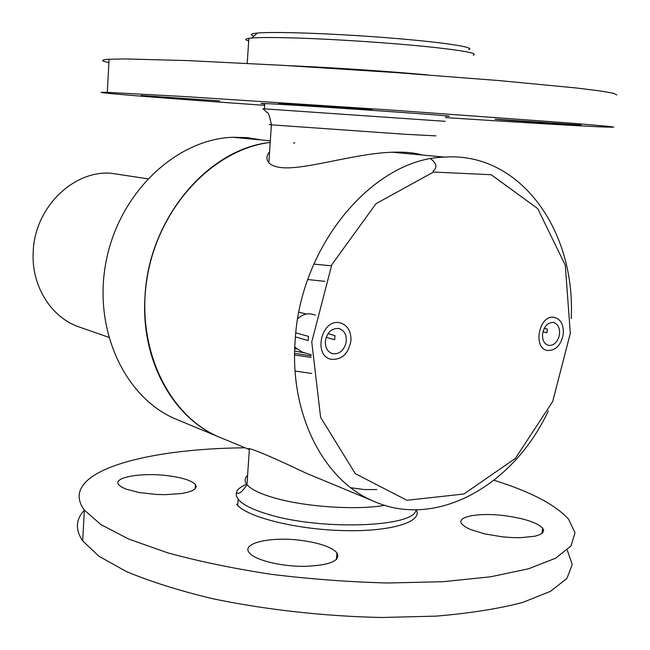 <?xml version="1.0" encoding="UTF-8"?>
<svg xmlns="http://www.w3.org/2000/svg" width="650" height="650" viewBox="0 0 650 650"><rect width="100%" height="100%" fill="white"/><g stroke="black" fill="none" stroke-linecap="round" stroke-linejoin="round"><path stroke-width="0.97" d="M548.332 410.873C513.687 485.477 436.02 529.913 372.621 500.784C323.44 479.903 289.38 413.993 295.173 340.308C300.332 244.506 374.059 158.494 444.519 157.097C520.406 151.734 575.941 231.043 571.179 318.671M144.982 297.009C148.273 219.351 207.764 148.744 270.205 142.431C213.631 149.289 159.274 206.416 147.371 276.339C135.135 346.231 167.432 414.708 218.343 436.751C172.656 417.332 140.774 359.913 144.982 297.009M249.348 449.564L174.947 418.746C123.963 396.744 92.365 328.079 106.381 260.049C120.014 191.945 176.475 139.23 232.708 137.28L247.382 137.629L261.69 139.986M247.52 448.858L249.413 448.622C257.546 450.872 276.299 458.997 305.679 472.997L315.023 476.872M350.87 487.768L364.333 489.548L376.821 489.539M269.571 151.848C266.329 155.683 266.086 159.307 268.832 162.719C270.928 165.141 274.885 166.741 280.711 167.521C303.916 170.511 354.445 153.368 392.373 152.222C404.706 151.791 414.659 152.726 422.232 155.017M430.706 158.795C436.719 163.394 437.507 167.521 433.071 171.169M294.799 142.894L293.54 142.968M311.756 341.941L320.596 417.276L355.322 473.688L406.916 500.281L463.872 494.016L515.312 458.477L552.695 401.529L570.318 333.32L565.273 265.119L537.688 208.577L491.213 174.728L433.517 172.047L376.025 203.669L331.809 264.704L311.756 341.941M350.959 340.632C351.13 330.931 347.417 324.984 339.844 322.79C321.644 318.321 312.674 355.68 331.077 359.279C341.868 360.051 348.498 353.836 350.959 340.632M563.347 333.548C563.664 324.391 560.56 318.971 554.06 317.314C538.972 314.389 532.391 348.725 547.674 350.512C556.059 350.521 561.283 344.866 563.347 333.548M294.604 355.014L311.196 357.411M307.791 279.524L324.87 281.361M179.733 420.729L174.947 418.746M123.541 175.143L110.963 173.241C72.938 170.227 34.483 208.065 33.215 251.875C31.159 286.13 51.447 317.988 79.698 327.161L108.664 337.293M254.028 36.042C249.551 34.694 250.632 33.694 257.278 33.061C273.902 31.427 333.263 33.475 387.904 37.814C442.666 42.128 477.019 47.417 468.528 49.595M473.249 55.177C478.774 53.292 462.597 50.367 424.702 46.418C387.831 42.746 335.936 39.317 298.48 38.074C275.957 37.351 260.431 37.326 251.899 38.001L248.861 38.334C244.839 38.951 244.782 39.812 248.69 40.917M288.974 65.699L296.538 66.024C335.294 67.771 390.683 71.516 427.343 74.88M445.25 121.322L264.42 108.851L262.966 108.786L267.337 112.751C268.409 112.426 269.758 116.456 271.408 124.841C268.442 124.556 268.442 124.483 271.408 124.605M313.82 264.103L331.297 265.809M294.621 353.324L311.204 355.899M305.598 353.08L294.661 351.041M247 484.112C240.931 486.509 237.38 489.328 236.356 492.578L236.332 495.844L238.152 499.257C242.409 504.497 252.119 509.421 267.28 514.028C319.629 530.741 415.171 527.296 416.024 509.803M311.838 373.474L295.108 371.044M108.907 62.554C100.531 60.938 100.596 59.841 109.086 59.256L125.198 58.931L187.168 60.572L282.766 65.341L394.981 72.532L499.964 80.657L576.477 87.994L600.145 90.935L613.486 93.267L616.842 94.933M264.656 105.341C161.127 98.028 77.196 91.398 107.274 92.357L184.966 96.582L392.072 110.11L573.243 123.289L610.334 126.555L613.779 127.173L605.613 127.067C582.798 126.206 518.367 122.33 445.551 117.609M264.753 103.968C260.26 103.545 259.846 103.391 263.518 103.513C280.361 103.87 448.061 115.334 449.369 116.22L445.664 116.236M581.149 124.995L579.751 124.987C567.434 124.572 481.658 118.674 496.73 119.275L581.149 124.995M372.158 109.46L370.939 109.541C357.289 109.127 263.819 102.57 280.499 103.196C290.298 103.431 368.542 108.786 372.158 109.46M219.659 100.904L140.969 95.509L219.659 100.904M504.075 515.621C478.205 512.346 455.325 516.734 462.012 524.201L465.059 526.768L469.958 529.311L484.388 533.837L502.507 536.843L511.802 537.558L520.609 537.688L534.974 536.201L539.801 534.674L542.742 532.724L543.668 530.457L542.563 528.003C536.632 522.372 523.803 518.245 504.075 515.621M167.668 475.694C141.416 472.298 112.255 477.376 118.706 484.729L121.363 486.948L125.824 489.06L139.238 492.538L156.309 494.447L165.132 494.666L181.074 493.586L187.371 492.351L192.124 490.734L195.122 488.832L196.243 486.728L195.463 484.543C191.661 480.537 182.398 477.587 167.668 475.694M244.944 447.793C142.025 448.711 56.875 472.818 84.37 510.087L100.896 524.591L128.83 539.102L167.619 552.801C198.445 561.275 232.863 568.433 270.887 574.267C310.066 579.101 349.188 582.01 388.261 583.001L443.048 581.701L490.693 576.786L528.726 568.726L555.661 558.204L570.984 545.967L575.006 532.764L568.612 519.269C555.384 504.676 530.53 491.676 494.032 480.261M236.6 504.205C245.659 516.628 294.434 529.279 342.501 530.579C390.65 532.025 423.183 521.918 416.284 509.803M301.267 540.418C271.221 536.307 240.874 543.043 249.259 552.744C254.589 559.934 280.369 566.467 304.119 566.369C329.924 565.378 340.868 560.852 336.944 552.784C331.467 547.048 319.572 542.921 301.267 540.418M84.362 510.226C75.709 519.415 75.148 529.636 82.68 540.889L98.906 556.221L126.295 571.504C149.931 581.433 178.376 590.428 211.624 598.479C264.144 609.562 323.993 616.306 381.777 617.5L436.312 616.119C469.885 613.283 498.664 608.725 522.649 602.452L550.452 591.346L566.914 578.419L572.244 564.436L567.239 550.119M543.514 529.636L542.474 529.003M312.886 314.454L311.261 314.031C306.394 313.243 301.884 314.819 297.724 318.76M325.325 341.477C326.958 332.532 331.419 328.177 338.707 328.437C344.606 330.379 347.051 335.189 346.044 342.859C343.688 350.764 339.211 354.38 332.637 353.722C327.657 352.064 325.219 347.986 325.325 341.477M295.823 332.841L308.531 336.408L308.23 340.576L295.433 336.928M294.791 347.124L302.128 352.048L311.212 354.754M326.178 337.358L334.669 339.706L334.969 335.595L327.998 333.694M542.514 334.238C543.912 326.503 547.471 322.562 553.183 322.424C558.236 323.936 560.276 328.307 559.301 335.546C557.375 342.306 553.857 345.605 548.762 345.434C544.391 344.207 542.311 340.47 542.514 334.238M542.913 331.866L546.967 332.776L547.308 329.062L544.204 328.372M435.931 135.866L404.503 134.241L271.408 124.841L268.832 162.719M247.585 475.483C244.498 478.27 244.286 481.333 246.959 484.656C250.9 489.296 259.838 493.659 273.78 497.746C304.354 506.837 356.159 510.38 384.8 505.343M444.519 157.097L392.373 152.222M372.621 500.784L305.679 472.997M294.743 348.506L296.579 349.05M298.919 312.162L306.248 314.064M270.319 140.798L232.708 137.28M147.729 178.791L110.963 173.241M248.861 38.334L247.219 63.383M264.777 103.561L264.42 108.851M257.278 33.061L251.899 38.001M237.729 505.497L238.152 499.257M236.356 492.578L236.641 492.708C238.818 494.609 242.255 491.92 246.959 484.656L249.413 448.622M109.086 59.256L107.274 92.357M84.37 510.087L82.68 540.889M195.463 484.543L195.195 488.759M542.563 528.003L542.076 533.341M336.944 552.784L336.432 559.609M311.261 314.031L315.38 315.096M331.914 353.511L332.637 353.722M548.031 345.264L548.762 345.434"/></g></svg>
